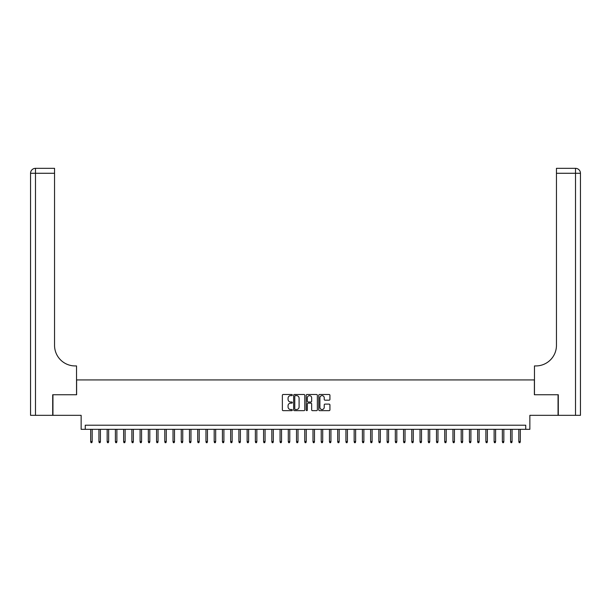 <?xml version="1.0" encoding="UTF-8"?>
<svg xmlns="http://www.w3.org/2000/svg" width="611" height="611" viewBox="0 0 611 611"><rect width="100%" height="100%" fill="white"/><g stroke="black" fill="none" stroke-linecap="round" stroke-linejoin="round"><path stroke-width="0.92" d="M292.325 395.057A0.565 0.565 0 0 0 291.76 394.492L283.176 394.492A0.81 0.81 0 0 0 282.366 395.294L282.366 409.844A0.81 0.81 0 0 0 283.176 410.653L291.76 410.653A0.565 0.565 0 0 0 292.325 410.088A0.565 0.565 0 0 0 291.76 409.523L290.653 409.523A2.589 2.589 0 0 1 288.064 406.934L288.064 405.719A2.589 2.589 0 0 1 290.653 403.138L291.76 403.138A0.565 0.565 0 0 0 292.325 402.573A0.565 0.565 0 0 0 291.76 402.007L290.653 402.007A2.589 2.589 0 0 1 288.064 399.418L288.064 398.204A2.589 2.589 0 0 1 290.653 395.623L291.76 395.623A0.565 0.565 0 0 0 292.325 395.057M329.115 400.19A0.81 0.81 0 0 0 329.925 399.38L329.925 395.294A0.81 0.81 0 0 0 329.115 394.492L319.584 394.492A0.81 0.81 0 0 0 318.774 395.294L318.774 409.844A0.81 0.81 0 0 0 319.584 410.653L329.115 410.653A0.81 0.81 0 0 0 329.925 409.844L329.925 404.917A0.81 0.81 0 0 0 329.115 404.108L325.037 404.108A0.81 0.81 0 0 0 324.227 404.917L324.227 407.361A2.161 2.161 0 0 1 322.066 409.523A2.161 2.161 0 0 1 319.904 407.361L319.904 397.784A2.161 2.161 0 0 1 322.066 395.623A2.161 2.161 0 0 1 324.227 397.784L324.227 399.38A0.81 0.81 0 0 0 325.037 400.19L329.115 400.19M525.743 429.327L529.859 429.327L529.859 415.335L558.057 415.335L558.057 394.752L534.388 394.752L534.388 379.927L76.612 379.927L76.612 394.752L52.943 394.752L52.943 415.335L81.141 415.335L81.141 429.327L525.743 429.327L525.743 425.21L85.257 425.21L85.257 429.327M304.79 395.294A0.81 0.81 0 0 0 303.988 394.492L294.449 394.492A0.81 0.81 0 0 0 293.639 395.294L293.639 409.844A0.81 0.81 0 0 0 294.449 410.653L303.988 410.653A0.81 0.81 0 0 0 304.79 409.844L304.79 395.294M307.012 394.492L316.551 394.492A0.81 0.81 0 0 1 317.361 395.294L317.361 409.844A0.81 0.81 0 0 1 316.551 410.653L312.473 410.653A0.81 0.81 0 0 1 311.663 409.844L311.663 403.947A0.81 0.81 0 0 0 310.854 403.138L308.15 403.138A0.81 0.81 0 0 0 307.341 403.947L307.341 410.088A0.565 0.565 0 0 1 306.775 410.653A0.565 0.565 0 0 1 306.21 410.088L306.21 395.294A0.81 0.81 0 0 1 307.012 394.492M295.334 395.623A0.565 0.565 0 0 0 294.769 396.188L294.769 408.958A0.565 0.565 0 0 0 295.334 409.523L296.511 409.523A2.589 2.589 0 0 0 299.092 406.934L299.092 398.204A2.589 2.589 0 0 0 296.511 395.623L295.334 395.623M311.663 397.822A2.161 2.161 0 0 0 309.502 395.661A2.161 2.161 0 0 0 307.341 397.822L307.341 401.198A0.81 0.81 0 0 0 308.15 402.007L310.854 402.007A0.81 0.81 0 0 0 311.663 401.198L311.663 397.822M92.177 441.593L91.849 442.67L91.024 442.67L90.695 441.593L92.177 441.593L92.177 429.327M90.695 441.593L90.695 429.327M52.699 394.752L76.535 394.752L76.535 365.936L75.13 365.936A20.583 20.583 0 0 1 54.547 345.352L54.547 173.272L35.491 173.272L35.491 415.335L52.699 415.335L52.699 394.752M35.491 415.335L30.55 415.335L30.55 173.272A4.941 4.941 0 0 1 35.491 168.331L54.547 168.331L54.547 173.272M30.55 365.936L30.55 173.272L35.491 173.272L35.491 168.331M75.13 365.936A20.583 20.583 0 0 1 54.547 345.352M558.301 394.752L534.465 394.752L534.465 365.936L535.87 365.936A20.583 20.583 0 0 0 556.453 345.352L556.453 168.331L575.509 168.331A4.941 4.941 0 0 1 580.45 173.272L580.45 415.335L558.301 415.335L558.301 394.752M535.87 365.936A20.583 20.583 0 0 0 556.453 345.352M575.509 415.335L575.509 173.272L580.45 173.272A4.941 4.941 0 0 0 575.509 168.331L575.509 173.272L556.453 173.272M100.41 441.593L100.082 442.67L99.257 442.67L98.929 441.593L100.41 441.593L100.41 429.327M98.929 441.593L98.929 429.327M108.643 441.593L108.315 442.67L107.49 442.67L107.162 441.593L108.643 441.593L108.643 429.327M107.162 441.593L107.162 429.327M116.877 441.593L116.548 442.67L115.723 442.67L115.395 441.593L116.877 441.593L116.877 429.327M115.395 441.593L115.395 429.327M125.11 441.593L124.781 442.67L123.957 442.67L123.628 441.593L125.11 441.593L125.11 429.327M123.628 441.593L123.628 429.327M133.343 441.593L133.015 442.67L132.19 442.67L131.861 441.593L133.343 441.593L133.343 429.327M131.861 441.593L131.861 429.327M141.576 441.593L141.248 442.67L140.423 442.67L140.095 441.593L141.576 441.593L141.576 429.327M140.095 441.593L140.095 429.327M149.81 441.593L149.481 442.67L148.656 442.67L148.328 441.593L149.81 441.593L149.81 429.327M148.328 441.593L148.328 429.327M158.043 441.593L157.714 442.67L156.89 442.67L156.561 441.593L158.043 441.593L158.043 429.327M156.561 441.593L156.561 429.327M166.276 441.593L165.948 442.67L165.123 442.67L164.794 441.593L166.276 441.593L166.276 429.327M164.794 441.593L164.794 429.327M174.509 441.593L174.181 442.67L173.356 442.67L173.028 441.593L174.509 441.593L174.509 429.327M173.028 441.593L173.028 429.327M182.742 441.593L182.414 442.67L181.589 442.67L181.261 441.593L182.742 441.593L182.742 429.327M181.261 441.593L181.261 429.327M190.976 441.593L190.647 442.67L189.822 442.67L189.494 441.593L190.976 441.593L190.976 429.327M189.494 441.593L189.494 429.327M199.209 441.593L198.88 442.67L198.056 442.67L197.727 441.593L199.209 441.593L199.209 429.327M197.727 441.593L197.727 429.327M207.442 441.593L207.114 442.67L206.289 442.67L205.96 441.593L207.442 441.593L207.442 429.327M205.96 441.593L205.96 429.327M215.675 441.593L215.347 442.67L214.522 442.67L214.194 441.593L215.675 441.593L215.675 429.327M214.194 441.593L214.194 429.327M223.909 441.593L223.58 442.67L222.755 442.67L222.427 441.593L223.909 441.593L223.909 429.327M222.427 441.593L222.427 429.327M232.142 441.593L231.813 442.67L230.989 442.67L230.66 441.593L232.142 441.593L232.142 429.327M230.66 441.593L230.66 429.327M240.375 441.593L240.047 442.67L239.222 442.67L238.893 441.593L240.375 441.593L240.375 429.327M238.893 441.593L238.893 429.327M248.608 441.593L248.28 442.67L247.455 442.67L247.127 441.593L248.608 441.593L248.608 429.327M247.127 441.593L247.127 429.327M256.841 441.593L256.513 442.67L255.688 442.67L255.36 441.593L256.841 441.593L256.841 429.327M255.36 441.593L255.36 429.327M265.075 441.593L264.746 442.67L263.921 442.67L263.593 441.593L265.075 441.593L265.075 429.327M263.593 441.593L263.593 429.327M273.308 441.593L272.98 442.67L272.155 442.67L271.826 441.593L273.308 441.593L273.308 429.327M271.826 441.593L271.826 429.327M281.541 441.593L281.213 442.67L280.388 442.67L280.059 441.593L281.541 441.593L281.541 429.327M280.059 441.593L280.059 429.327M289.774 441.593L289.446 442.67L288.621 442.67L288.293 441.593L289.774 441.593L289.774 429.327M288.293 441.593L288.293 429.327M298.008 441.593L297.679 442.67L296.854 442.67L296.526 441.593L298.008 441.593L298.008 429.327M296.526 441.593L296.526 429.327M306.241 441.593L305.912 442.67L305.088 442.67L304.759 441.593L306.241 441.593L306.241 429.327M304.759 441.593L304.759 429.327M314.474 441.593L314.146 442.67L313.321 442.67L312.992 441.593L314.474 441.593L314.474 429.327M312.992 441.593L312.992 429.327M322.707 441.593L322.379 442.67L321.554 442.67L321.226 441.593L322.707 441.593L322.707 429.327M321.226 441.593L321.226 429.327M330.941 441.593L330.612 442.67L329.787 442.67L329.459 441.593L330.941 441.593L330.941 429.327M329.459 441.593L329.459 429.327M339.174 441.593L338.845 442.67L338.02 442.67L337.692 441.593L339.174 441.593L339.174 429.327M337.692 441.593L337.692 429.327M347.407 441.593L347.079 442.67L346.254 442.67L345.925 441.593L347.407 441.593L347.407 429.327M345.925 441.593L345.925 429.327M355.64 441.593L355.312 442.67L354.487 442.67L354.159 441.593L355.64 441.593L355.64 429.327M354.159 441.593L354.159 429.327M363.873 441.593L363.545 442.67L362.72 442.67L362.392 441.593L363.873 441.593L363.873 429.327M362.392 441.593L362.392 429.327M372.107 441.593L371.778 442.67L370.953 442.67L370.625 441.593L372.107 441.593L372.107 429.327M370.625 441.593L370.625 429.327M380.34 441.593L380.011 442.67L379.187 442.67L378.858 441.593L380.34 441.593L380.34 429.327M378.858 441.593L378.858 429.327M388.573 441.593L388.245 442.67L387.42 442.67L387.091 441.593L388.573 441.593L388.573 429.327M387.091 441.593L387.091 429.327M396.806 441.593L396.478 442.67L395.653 442.67L395.325 441.593L396.806 441.593L396.806 429.327M395.325 441.593L395.325 429.327M405.04 441.593L404.711 442.67L403.886 442.67L403.558 441.593L405.04 441.593L405.04 429.327M403.558 441.593L403.558 429.327M413.273 441.593L412.944 442.67L412.12 442.67L411.791 441.593L413.273 441.593L413.273 429.327M411.791 441.593L411.791 429.327M421.506 441.593L421.178 442.67L420.353 442.67L420.024 441.593L421.506 441.593L421.506 429.327M420.024 441.593L420.024 429.327M429.739 441.593L429.411 442.67L428.586 442.67L428.258 441.593L429.739 441.593L429.739 429.327M428.258 441.593L428.258 429.327M437.972 441.593L437.644 442.67L436.819 442.67L436.491 441.593L437.972 441.593L437.972 429.327M436.491 441.593L436.491 429.327M446.206 441.593L445.877 442.67L445.052 442.67L444.724 441.593L446.206 441.593L446.206 429.327M444.724 441.593L444.724 429.327M454.439 441.593L454.11 442.67L453.286 442.67L452.957 441.593L454.439 441.593L454.439 429.327M452.957 441.593L452.957 429.327M462.672 441.593L462.344 442.67L461.519 442.67L461.19 441.593L462.672 441.593L462.672 429.327M461.19 441.593L461.19 429.327M470.905 441.593L470.577 442.67L469.752 442.67L469.424 441.593L470.905 441.593L470.905 429.327M469.424 441.593L469.424 429.327M479.139 441.593L478.81 442.67L477.985 442.67L477.657 441.593L479.139 441.593L479.139 429.327M477.657 441.593L477.657 429.327M487.372 441.593L487.043 442.67L486.219 442.67L485.89 441.593L487.372 441.593L487.372 429.327M485.89 441.593L485.89 429.327M495.605 441.593L495.277 442.67L494.452 442.67L494.123 441.593L495.605 441.593L495.605 429.327M494.123 441.593L494.123 429.327M503.838 441.593L503.51 442.67L502.685 442.67L502.357 441.593L503.838 441.593L503.838 429.327M502.357 441.593L502.357 429.327M512.071 441.593L511.743 442.67L510.918 442.67L510.59 441.593L512.071 441.593L512.071 429.327M510.59 441.593L510.59 429.327M520.305 441.593L519.976 442.67L519.151 442.67L518.823 441.593L520.305 441.593L520.305 429.327M518.823 441.593L518.823 429.327"/></g></svg>
